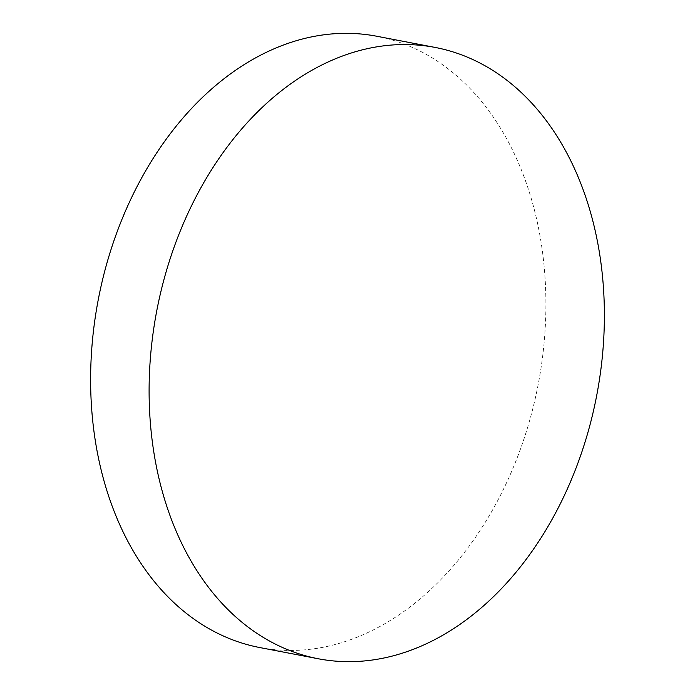 <?xml version="1.0" encoding="UTF-8"?>
<svg xmlns="http://www.w3.org/2000/svg" width="695" height="695" viewBox="0 0 695 695"><rect width="100%" height="100%" fill="white"/><g stroke="black" fill="none" stroke-linecap="round" stroke-linejoin="round"><path stroke-width="0.52" stroke-dasharray="3.48 2.61" d="M259.713 647.54A311.204 223.981 100.8 0 0 545.836 296.861A311.204 223.981 100.8 0 0 376.803 36.253"/><path stroke-width="1.04" d="M435.287 47.46L376.803 36.253A311.204 223.981 100.8 0 0 90.68 386.941A311.204 223.981 100.8 0 0 259.713 647.54L318.197 658.747A311.204 223.981 100.8 0 0 604.32 308.059A311.204 223.981 100.8 0 0 435.287 47.46A311.204 223.981 100.8 0 0 149.164 398.139A311.204 223.981 100.8 0 0 318.197 658.747"/></g></svg>
